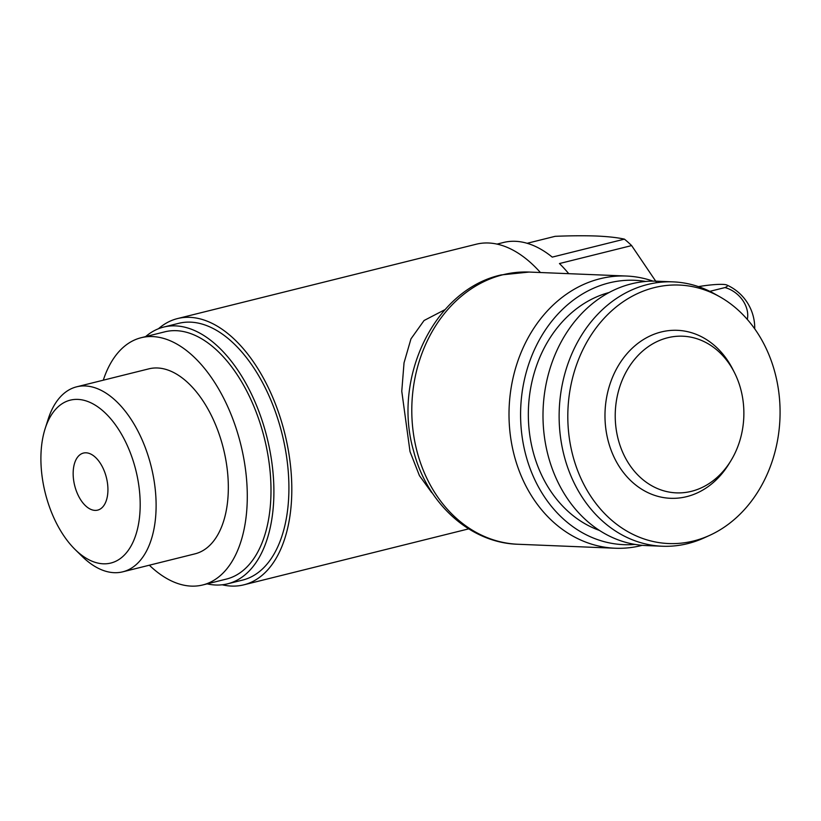 <?xml version="1.0" encoding="UTF-8"?>
<svg xmlns="http://www.w3.org/2000/svg" width="821" height="821" viewBox="0 0 821 821"><rect width="100%" height="100%" fill="white"/><g stroke="black" fill="none" stroke-linecap="round" stroke-linejoin="round"><path stroke-width="1.23" d="M222.193 584.788A137.199 76.322 -104 0 0 243.796 584.839A137.199 76.322 -104 0 0 284.723 433.272A137.199 76.322 -104 0 0 177.521 318.569A137.199 76.322 -104 0 0 158.463 328.739M540.423 272.521A137.199 76.322 -104 0 0 476.211 244.227L177.521 318.569M445.054 309.599L424.067 320.508L410.962 338.878L404.035 362.831L401.767 391.248L410.018 451.612L419.439 475.646L431.713 492.631M656.749 282.701L631.626 245.582A132.294 73.603 -104 0 0 624.422 239.147C617.525 237.597 608.258 236.561 596.621 236.027C584.624 235.596 570.8 235.689 555.129 236.325L527.133 243.293M631.626 245.582L559.45 263.551A132.294 73.603 76 0 1 568.737 273.68M624.422 239.147L552.246 257.117A132.294 73.603 76 0 0 503.468 242.493L497.013 244.104M207.149 583.864A132.294 73.603 -104 0 0 227.591 583.823L242.606 580.088A132.294 73.603 -104 0 0 282.075 433.929A132.294 73.603 -104 0 0 178.701 323.33L163.687 327.066A132.294 73.603 -104 0 0 145.615 336.61M227.591 583.823A132.294 73.603 -104 0 0 267.061 437.665A132.294 73.603 -104 0 0 163.687 327.066M149.34 565.207A127.399 70.873 -104 0 0 202.705 584.973L226.411 579.072A127.399 70.873 -104 0 0 264.413 438.322A127.399 70.873 -104 0 0 164.867 331.817L141.161 337.718A127.399 70.873 -104 0 0 103.282 380.195M202.705 584.973A127.399 70.873 -104 0 0 240.707 444.223A127.399 70.873 -104 0 0 141.161 337.718M75.265 549.66L82.367 556.607A95.328 53.037 -104 0 0 122.75 571.827L194.957 553.857A95.328 53.037 -104 0 0 223.404 448.533A95.328 53.037 -104 0 0 148.909 368.834L76.702 386.804A95.328 53.037 -104 0 0 48.162 419.182L45.145 428.644A83.947 46.705 -104 0 0 42.559 479.638A83.947 46.705 -104 0 0 75.265 549.66A83.947 46.705 -104 0 0 137.22 530.089A83.947 46.705 -104 0 0 109.049 416.894A83.947 46.705 -104 0 0 45.145 428.644M122.75 571.827A95.328 53.037 -104 0 0 151.187 466.502A95.328 53.037 -104 0 0 76.702 386.804M73.736 480.911A29.402 16.358 -104 0 0 97.648 510.128A29.402 16.358 -104 0 0 106.412 477.648A29.402 16.358 -104 0 0 83.444 453.069A29.402 16.358 -104 0 0 73.736 480.911M698.538 286.652L699.133 286.508A26.005 3.469 -8.8 0 1 726.801 285.01A26.005 3.469 -8.8 0 1 725.005 287.566L709.816 291.342M747.295 319.39A26.005 20.207 41.8 0 0 725.005 287.566M730.926 460.673L729.027 463.773A84.06 68.933 -87.7 0 1 615.35 459.781A84.06 68.933 -87.7 0 1 661.203 331.982A84.06 68.933 -87.7 0 1 732.876 369.491L734.518 372.744A78.395 64.295 -87.7 0 1 730.926 460.673A78.395 64.295 -87.7 0 1 691.436 491.317A78.395 64.295 -87.7 0 1 676.35 492.867A78.395 64.295 -87.7 0 1 615.37 421.132A78.395 64.295 -87.7 0 1 667.668 337.759A78.395 64.295 -87.7 0 1 682.754 336.2A78.395 64.295 -87.7 0 1 734.518 372.744M654.337 287.617A129.359 106.094 -87.7 0 1 719.535 296.638A129.359 106.094 -87.7 0 1 779.95 418.638A129.359 106.094 -87.7 0 1 709.785 535.302A129.359 106.094 -87.7 0 1 571.519 450.226A129.359 106.094 -87.7 0 1 654.337 287.617M709.785 535.302L704.326 537.796A132.294 108.505 -87.7 0 1 662.28 546.232A132.294 108.505 -87.7 0 1 559.378 425.186A132.294 108.505 -87.7 0 1 647.615 284.487A132.294 108.505 -87.7 0 1 673.076 281.87A132.294 108.505 -87.7 0 1 714.301 293.702L719.535 296.638M662.28 546.232L646.137 545.575A132.294 108.505 -87.7 0 1 543.245 424.529A132.294 108.505 -87.7 0 1 631.482 283.83A132.294 108.505 -87.7 0 1 656.933 281.203L673.076 281.87M599.361 530.387A122.852 100.757 -87.7 0 1 528.457 408.365A122.852 100.757 -87.7 0 1 609.069 292.533M634.961 544.415A132.294 108.505 -87.7 0 1 521.366 430.42A132.294 108.505 -87.7 0 1 609.069 282.906A132.294 108.505 -87.7 0 1 645.706 281.459M642.238 545.329A136.214 111.718 -87.7 0 1 615.206 548.233A136.214 111.718 -87.7 0 1 509.266 423.605A136.214 111.718 -87.7 0 1 600.11 278.73A136.214 111.718 -87.7 0 1 626.331 276.03A136.214 111.718 -87.7 0 1 653.034 281.131M502.904 274.758A136.214 111.718 -87.7 0 1 529.114 272.059L501.138 274.932C434.514 289.556 392.202 377.783 413.558 450.811C426.756 503.181 469.951 542.979 518 544.261A136.214 111.718 -87.7 0 1 412.05 419.634A136.214 111.718 -87.7 0 1 502.904 274.758M468.678 528.868L243.796 584.839M754.725 328.831A47.043 47.043 0 0 0 726.801 285.01M626.331 276.03L529.114 272.059M615.206 548.233L518 544.261"/></g></svg>
